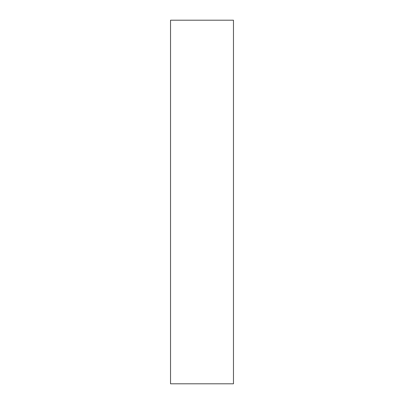 <?xml version="1.0" encoding="UTF-8"?>
<svg xmlns="http://www.w3.org/2000/svg" width="404" height="404" viewBox="0 0 404 404"><rect width="100%" height="100%" fill="white"/><g stroke="black" fill="none" stroke-linecap="round" stroke-linejoin="round"><path stroke-width="0.61" d="M233.467 383.8L170.533 383.8L233.467 383.8L233.467 20.2L170.533 20.2L233.467 20.2L233.467 383.8M170.533 20.2L170.533 383.8L170.533 20.2"/></g></svg>
